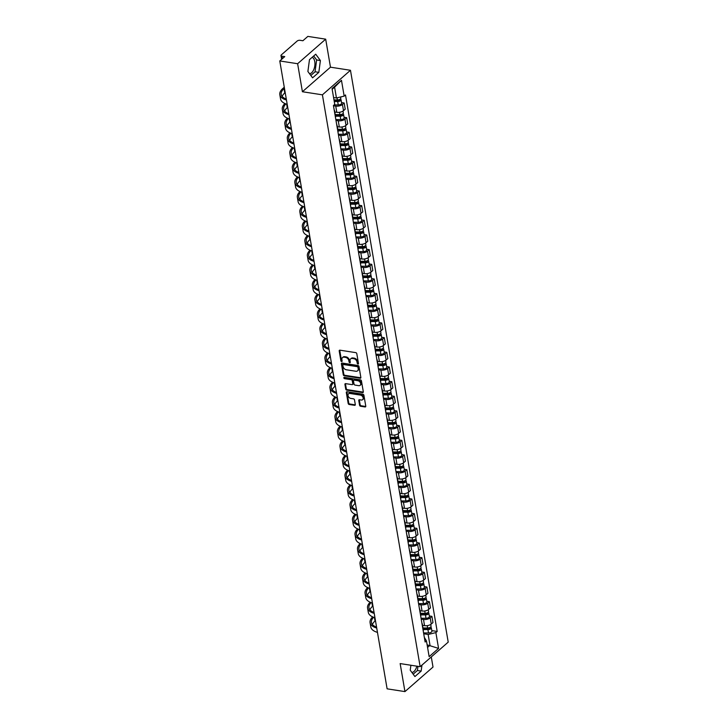 <?xml version="1.0" encoding="UTF-8"?>
<svg xmlns="http://www.w3.org/2000/svg" width="728" height="728" viewBox="0 0 728 728"><rect width="100%" height="100%" fill="white"/><g stroke="black" fill="none" stroke-linecap="round" stroke-linejoin="round"><path stroke-width="1.09" d="M357.976 364.055A0.737 0.528 -131.2 0 0 358.476 363.5L356.802 353.699A1.046 0.755 -131.2 0 0 355.764 352.634L339.93 350.177A1.046 0.755 -131.2 0 0 339.202 350.969L340.877 360.769A0.737 0.528 -131.2 0 0 342.115 360.961L341.896 359.696A3.358 2.412 -131.2 0 1 342.497 357.603A3.358 2.412 -131.2 0 1 344.208 357.175L345.527 357.384A3.358 2.412 -131.2 0 1 348.849 360.769L349.067 362.044A0.737 0.528 -131.2 0 0 350.295 362.235L350.077 360.961A3.358 2.412 -131.2 0 1 350.678 358.868A3.358 2.412 -131.2 0 1 352.388 358.449L353.708 358.649A3.358 2.412 -131.2 0 1 357.029 362.044L357.248 363.308A0.737 0.528 -131.2 0 0 357.976 364.055M312.166 57.321A8.345 4.423 -81.2 0 1 314.76 61.598A8.345 4.423 -81.2 0 1 309.527 73.701M359.568 405.196A1.046 0.755 -131.2 0 0 360.606 406.26L365.046 406.952A1.046 0.755 -131.2 0 0 365.774 406.16L363.909 395.268A1.046 0.755 -131.2 0 0 362.872 394.212L347.038 391.755A1.046 0.755 -131.2 0 0 346.31 392.547L348.175 403.43A1.046 0.755 -131.2 0 0 349.213 404.495L354.582 405.323A1.046 0.755 -131.2 0 0 355.3 404.541L354.5 399.881A1.046 0.755 -131.2 0 0 353.462 398.817L350.805 398.407A2.812 2.011 -131.2 0 1 348.321 396.451A2.812 2.011 -131.2 0 1 348.53 393.821A2.812 2.011 -131.2 0 1 349.959 393.466L360.387 395.086A2.812 2.011 -131.2 0 1 362.872 397.042A2.812 2.011 -131.2 0 1 362.653 399.663A2.812 2.011 -131.2 0 1 361.234 400.018L359.496 399.754A1.046 0.755 -131.2 0 0 358.767 400.536L359.568 405.196L360.132 404.704A1.046 0.755 -131.2 0 0 361.17 405.769L365.611 406.461A1.046 0.755 -131.2 0 0 365.774 406.47M302.411 91.737L330.476 67.185L325.689 39.166L297.625 63.718L302.411 91.737L322.404 94.831L420.147 666.684L400.154 663.581L404.95 691.6L387.114 688.834L279.779 60.952L284.748 56.611L281.973 56.174L282.4 58.668M297.625 63.718L279.779 60.952M360.142 378.241A1.046 0.755 -131.2 0 0 360.861 377.459L359.004 366.566A1.046 0.755 -131.2 0 0 357.967 365.511L342.124 363.054A1.046 0.755 -131.2 0 0 341.405 363.845L343.27 374.729A1.046 0.755 -131.2 0 0 344.308 375.794L360.142 378.241L360.706 377.759A1.046 0.755 -131.2 0 0 360.87 377.768M361.452 380.917L363.317 391.81A1.046 0.755 -131.2 0 1 362.599 392.601L346.756 390.144A1.046 0.755 -131.2 0 1 345.718 389.08L344.926 384.42A1.046 0.755 -131.2 0 1 345.645 383.638L352.07 384.63A1.046 0.755 -131.2 0 0 352.789 383.847L352.261 380.753A1.046 0.755 -131.2 0 0 351.224 379.697L344.535 378.66A0.737 0.528 -131.2 0 1 344.317 377.368L360.415 379.861A1.046 0.755 -131.2 0 1 361.452 380.917M416.835 666.165A8.345 4.423 -81.2 0 1 411.875 672.435M325.689 39.166L307.853 36.4L302.884 40.75L300.109 40.313A2.139 0.965 -9.7 0 0 297.188 41.023L281.299 54.919A2.139 0.965 -9.7 0 0 280.99 55.556A2.139 0.965 -9.7 0 0 281.973 56.174M330.476 67.185L350.468 70.279L448.221 642.123L420.147 666.684M404.95 691.6L433.014 667.048L431.285 656.938M334.179 109.946A4.923 2.23 170.3 0 1 334.525 110.583A4.923 2.23 170.3 0 1 334.407 111.293M334.771 111.994L336.8 112.312A4.923 2.23 -9.7 0 0 343.507 110.692L342.442 104.486A4.923 2.23 170.3 0 1 335.745 106.106L333.46 105.751M342.442 104.486L344.162 102.985L341.55 102.584M335.471 117.499A4.923 2.23 -9.7 0 0 335.59 116.78L334.525 110.583M343.507 110.692L345.218 109.191L344.162 102.985M336.691 124.615A4.923 2.23 170.3 0 1 337.037 125.243A4.923 2.23 170.3 0 1 336.918 125.962M344.053 117.254L346.664 117.654L344.954 119.155A4.923 2.23 170.3 0 1 338.247 120.775L335.972 120.42M337.974 132.168A4.923 2.23 -9.7 0 0 338.101 131.45L337.037 125.243M337.282 126.663L339.312 126.981A4.923 2.23 -9.7 0 0 346.018 125.362L347.729 123.86L346.664 117.654M339.193 139.276A4.923 2.23 170.3 0 1 339.539 139.912A4.923 2.23 170.3 0 1 339.421 140.631M346.564 131.914L349.176 132.323L347.465 133.825A4.923 2.23 170.3 0 1 340.759 135.435L338.474 135.089M340.486 146.838A4.923 2.23 -9.7 0 0 340.604 146.119L339.539 139.912M339.785 141.332L341.814 141.642A4.923 2.23 -9.7 0 0 348.521 140.022L350.232 138.529L349.176 132.323M341.705 153.945A4.923 2.23 170.3 0 1 342.051 154.582A4.923 2.23 170.3 0 1 341.933 155.301M349.067 146.583L351.679 146.992L349.968 148.485A4.923 2.23 170.3 0 1 343.261 150.105L340.986 149.759M342.988 161.498A4.923 2.23 -9.7 0 0 343.115 160.788L342.051 154.582M342.296 156.001L344.326 156.311A4.923 2.23 -9.7 0 0 351.033 154.691L352.743 153.198L351.679 146.992M344.208 168.614A4.923 2.23 170.3 0 1 344.553 169.251A4.923 2.23 170.3 0 1 344.435 169.961M351.579 161.252L354.19 161.662L352.479 163.154A4.923 2.23 170.3 0 1 345.773 164.774L343.489 164.419M345.5 176.167A4.923 2.23 -9.7 0 0 345.618 175.457L344.553 169.251M344.799 170.661L346.828 170.98A4.923 2.23 -9.7 0 0 353.535 169.36L355.246 167.859L354.19 161.662M346.719 183.283A4.923 2.23 170.3 0 1 347.065 183.92A4.923 2.23 170.3 0 1 346.947 184.63M354.081 175.921L356.693 176.322L354.982 177.823A4.923 2.23 170.3 0 1 348.275 179.443L346 179.088M348.002 190.836A4.923 2.23 -9.7 0 0 348.13 190.126L347.065 183.92M347.311 185.331L349.34 185.649A4.923 2.23 -9.7 0 0 356.047 184.029L357.757 182.528L356.693 176.322M349.222 197.952A4.923 2.23 170.3 0 1 349.577 198.58A4.923 2.23 170.3 0 1 349.449 199.299M356.593 190.59L359.204 190.991L357.494 192.492A4.923 2.23 170.3 0 1 350.787 194.112L348.503 193.757M350.514 205.505A4.923 2.23 -9.7 0 0 350.632 204.786L349.577 198.58M349.813 200L351.842 200.318A4.923 2.23 -9.7 0 0 358.549 198.698L360.26 197.197L359.204 190.991M351.733 212.622A4.923 2.23 170.3 0 1 352.079 213.249A4.923 2.23 170.3 0 1 351.961 213.968M359.095 205.251L361.707 205.66L359.996 207.162A4.923 2.23 170.3 0 1 353.289 208.781L351.014 208.426M353.016 220.174A4.923 2.23 -9.7 0 0 353.144 219.456L352.079 213.249M352.325 214.669L354.354 214.978A4.923 2.23 -9.7 0 0 361.061 213.359L362.772 211.866L361.707 205.66M354.236 227.282A4.923 2.23 170.3 0 1 354.591 227.919A4.923 2.23 170.3 0 1 354.463 228.638M361.607 219.92L364.218 220.329L362.508 221.822A4.923 2.23 170.3 0 1 355.801 223.441L353.517 223.096M355.528 234.835A4.923 2.23 -9.7 0 0 355.646 234.125L354.591 227.919M354.827 229.338L356.856 229.648A4.923 2.23 -9.7 0 0 363.563 228.028L365.274 226.535L364.218 220.329M356.747 241.951A4.923 2.23 170.3 0 1 357.093 242.588A4.923 2.23 170.3 0 1 356.975 243.298M364.109 234.589L366.721 234.998L365.01 236.491A4.923 2.23 170.3 0 1 358.303 238.111L356.028 237.756M358.039 249.504A4.923 2.23 -9.7 0 0 358.158 248.794L357.093 242.588M357.339 244.007L359.368 244.317A4.923 2.23 -9.7 0 0 366.075 242.697L367.786 241.205L366.721 234.998M359.25 256.62A4.923 2.23 170.3 0 1 359.605 257.257A4.923 2.23 170.3 0 1 359.477 257.967M366.621 249.258L369.233 249.659L367.522 251.16A4.923 2.23 170.3 0 1 360.815 252.78L358.531 252.425M360.542 264.173A4.923 2.23 -9.7 0 0 360.66 263.463L359.605 257.257M359.841 258.668L361.871 258.986A4.923 2.23 -9.7 0 0 368.577 257.366L370.288 255.865L369.233 249.659M361.761 271.289A4.923 2.23 170.3 0 1 362.107 271.926A4.923 2.23 170.3 0 1 361.989 272.636M369.123 263.927L371.735 264.328L370.024 265.829A4.923 2.23 170.3 0 1 363.317 267.449L361.043 267.094M363.054 278.842A4.923 2.23 -9.7 0 0 363.172 278.123L362.107 271.926M362.353 273.337L364.382 273.655A4.923 2.23 -9.7 0 0 371.089 272.035L372.8 270.534L371.735 264.328M364.264 285.958A4.923 2.23 170.3 0 1 364.619 286.586A4.923 2.23 170.3 0 1 364.491 287.305M371.635 278.596L374.247 278.997L372.536 280.498A4.923 2.23 170.3 0 1 365.829 282.118L363.545 281.763M365.556 293.511A4.923 2.23 -9.7 0 0 365.674 292.793L364.619 286.586M364.855 288.006L366.885 288.324A4.923 2.23 -9.7 0 0 373.591 286.705L375.302 285.203L374.247 278.997M366.776 300.619A4.923 2.23 170.3 0 1 367.121 301.256A4.923 2.23 170.3 0 1 367.003 301.974M374.137 293.257L376.749 293.666L375.038 295.159A4.923 2.23 170.3 0 1 368.332 296.778L366.057 296.433M368.068 308.181A4.923 2.23 -9.7 0 0 368.186 307.462L367.121 301.256M367.367 302.675L369.396 302.985A4.923 2.23 -9.7 0 0 376.103 301.365L377.814 299.872L376.749 293.666M369.278 315.288A4.923 2.23 170.3 0 1 369.633 315.925A4.923 2.23 170.3 0 1 369.515 316.635M376.649 307.926L379.261 308.335L377.55 309.828A4.923 2.23 170.3 0 1 370.843 311.447L368.559 311.093M370.57 322.841A4.923 2.23 -9.7 0 0 370.689 322.131L369.633 315.925M369.87 317.344L371.899 317.654A4.923 2.23 -9.7 0 0 378.606 316.034L380.316 314.541L379.261 308.335M371.79 329.957A4.923 2.23 170.3 0 1 372.135 330.594A4.923 2.23 170.3 0 1 372.017 331.304M379.151 322.595L381.763 322.995L380.052 324.497A4.923 2.23 170.3 0 1 373.346 326.117L371.071 325.762M373.082 337.51A4.923 2.23 -9.7 0 0 373.2 336.8L372.135 330.594M372.381 332.004L374.41 332.323A4.923 2.23 -9.7 0 0 381.117 330.703L382.828 329.202L381.763 322.995M374.292 344.626A4.923 2.23 170.3 0 1 374.647 345.263A4.923 2.23 170.3 0 1 374.529 345.973M381.663 337.264L384.275 337.665L382.564 339.166A4.923 2.23 170.3 0 1 375.857 340.786L373.573 340.431M375.584 352.179A4.923 2.23 -9.7 0 0 375.703 351.46L374.647 345.263M374.884 346.674L376.913 346.992A4.923 2.23 -9.7 0 0 383.62 345.372L385.33 343.871L384.275 337.665M376.804 359.295A4.923 2.23 170.3 0 1 377.149 359.923A4.923 2.23 170.3 0 1 377.031 360.642M384.166 351.933L386.777 352.334L385.067 353.835A4.923 2.23 170.3 0 1 378.36 355.455L376.085 355.1M378.096 366.848A4.923 2.23 -9.7 0 0 378.214 366.129L377.149 359.923M377.395 361.343L379.425 361.661A4.923 2.23 -9.7 0 0 386.131 360.041L387.842 358.54L386.777 352.334M379.306 373.955A4.923 2.23 170.3 0 1 379.661 374.592A4.923 2.23 170.3 0 1 379.543 375.311M386.677 366.594L389.289 367.003L387.578 368.505A4.923 2.23 170.3 0 1 380.871 370.124L378.587 369.769M380.598 381.518A4.923 2.23 -9.7 0 0 380.717 380.799L379.661 374.592M379.898 376.012L381.927 376.321A4.923 2.23 -9.7 0 0 388.634 374.702L390.344 373.209L389.289 367.003M381.818 388.625A4.923 2.23 170.3 0 1 382.164 389.262A4.923 2.23 170.3 0 1 382.045 389.981M389.18 381.263L391.791 381.672L390.081 383.165A4.923 2.23 170.3 0 1 383.374 384.784L381.099 384.439M383.11 396.178A4.923 2.23 -9.7 0 0 383.228 395.468L382.164 389.262M382.409 390.681L384.439 390.991A4.923 2.23 -9.7 0 0 391.145 389.371L392.856 387.878L391.791 381.672M384.32 403.294A4.923 2.23 170.3 0 1 384.675 403.931A4.923 2.23 170.3 0 1 384.557 404.641M391.691 395.932L394.303 396.341L392.592 397.834A4.923 2.23 170.3 0 1 385.886 399.454L383.601 399.099M385.613 410.847A4.923 2.23 -9.7 0 0 385.731 410.137L384.675 403.931M384.912 405.341L386.941 405.66A4.923 2.23 -9.7 0 0 393.648 404.04L395.359 402.539L394.303 396.341M386.832 417.963A4.923 2.23 170.3 0 1 387.178 418.6A4.923 2.23 170.3 0 1 387.059 419.31M394.194 410.601L396.806 411.002L395.095 412.503A4.923 2.23 170.3 0 1 388.388 414.123L386.113 413.768M388.124 425.516A4.923 2.23 -9.7 0 0 388.242 424.806L387.178 418.6M387.423 420.011L389.453 420.329A4.923 2.23 -9.7 0 0 396.159 418.709L397.87 417.208L396.806 411.002M389.334 432.632A4.923 2.23 170.3 0 1 389.689 433.26A4.923 2.23 170.3 0 1 389.571 433.979M396.705 425.27L399.317 425.671L397.606 427.172A4.923 2.23 170.3 0 1 390.9 428.792L388.625 428.437M390.627 440.185A4.923 2.23 -9.7 0 0 390.745 439.466L389.689 433.26M389.926 434.68L391.955 434.998A4.923 2.23 -9.7 0 0 398.662 433.378L400.373 431.877L399.317 425.671M391.846 447.301A4.923 2.23 170.3 0 1 392.192 447.929A4.923 2.23 170.3 0 1 392.074 448.648M399.208 439.94L401.82 440.34L400.109 441.841A4.923 2.23 170.3 0 1 393.402 443.461L391.127 443.106M393.138 454.854A4.923 2.23 -9.7 0 0 393.257 454.136L392.192 447.929M392.438 449.349L394.467 449.658A4.923 2.23 -9.7 0 0 401.174 448.048L402.884 446.546L401.82 440.34M394.349 461.962A4.923 2.23 170.3 0 1 394.703 462.599A4.923 2.23 170.3 0 1 394.585 463.317M401.719 454.6L404.331 455.009L402.62 456.502A4.923 2.23 170.3 0 1 395.914 458.121L393.639 457.776M395.641 469.524A4.923 2.23 -9.7 0 0 395.759 468.805L394.703 462.599M394.94 464.018L396.969 464.328A4.923 2.23 -9.7 0 0 403.676 462.708L405.387 461.215L404.331 455.009M396.86 476.631A4.923 2.23 170.3 0 1 397.206 477.268A4.923 2.23 170.3 0 1 397.088 477.978M404.222 469.269L406.834 469.678L405.123 471.171A4.923 2.23 170.3 0 1 398.416 472.79L396.141 472.436M398.152 484.184A4.923 2.23 -9.7 0 0 398.271 483.474L397.206 477.268M397.452 478.687L399.481 478.997A4.923 2.23 -9.7 0 0 406.188 477.377L407.898 475.885L406.834 469.678M399.363 491.3A4.923 2.23 170.3 0 1 399.718 491.937A4.923 2.23 170.3 0 1 399.599 492.647M406.734 483.938L409.345 484.338L407.635 485.84A4.923 2.23 170.3 0 1 400.928 487.46L398.653 487.105M400.655 498.853A4.923 2.23 -9.7 0 0 400.773 498.143L399.718 491.937M399.954 493.347L401.983 493.666A4.923 2.23 -9.7 0 0 408.69 492.046L410.41 490.545L409.345 484.338M401.874 505.969A4.923 2.23 170.3 0 1 402.22 506.606A4.923 2.23 170.3 0 1 402.102 507.316M409.236 498.607L411.848 499.008L410.137 500.509A4.923 2.23 170.3 0 1 403.43 502.129L401.155 501.774M403.166 513.522A4.923 2.23 -9.7 0 0 403.285 512.803L402.22 506.606M402.466 508.017L404.495 508.335A4.923 2.23 -9.7 0 0 411.202 506.715L412.913 505.214L411.848 499.008M404.377 520.638A4.923 2.23 170.3 0 1 404.732 521.266A4.923 2.23 170.3 0 1 404.613 521.985M411.748 513.276L414.359 513.677L412.649 515.178A4.923 2.23 170.3 0 1 405.942 516.798L403.667 516.443M405.669 528.191A4.923 2.23 -9.7 0 0 405.787 527.472L404.732 521.266M404.968 522.686L407.007 523.004A4.923 2.23 -9.7 0 0 413.704 521.385L415.424 519.883L414.359 513.677M406.888 535.298A4.923 2.23 170.3 0 1 407.234 535.935A4.923 2.23 170.3 0 1 407.116 536.654M414.259 527.937L416.862 528.346L415.151 529.838A4.923 2.23 170.3 0 1 408.444 531.458L406.169 531.112M408.181 542.861A4.923 2.23 -9.7 0 0 408.299 542.142L407.234 535.935M407.48 537.355L409.509 537.664A4.923 2.23 -9.7 0 0 416.216 536.045L417.927 534.552L416.862 528.346M409.391 549.968A4.923 2.23 170.3 0 1 409.746 550.605A4.923 2.23 170.3 0 1 409.627 551.314M416.762 542.606L419.374 543.015L417.663 544.508A4.923 2.23 170.3 0 1 410.956 546.127L408.681 545.773M410.683 557.521A4.923 2.23 -9.7 0 0 410.801 556.811L409.746 550.605M409.982 552.024L412.021 552.334A4.923 2.23 -9.7 0 0 418.718 550.714L420.438 549.221L419.374 543.015M411.902 564.637A4.923 2.23 170.3 0 1 412.248 565.274A4.923 2.23 170.3 0 1 412.13 565.984M419.273 557.275L421.885 557.675L420.165 559.177A4.923 2.23 170.3 0 1 413.459 560.797L411.184 560.442M413.195 572.19A4.923 2.23 -9.7 0 0 413.313 571.48L412.248 565.274M412.494 566.684L414.523 567.003A4.923 2.23 -9.7 0 0 421.23 565.383L422.941 563.881L421.885 557.675M414.405 579.306A4.923 2.23 170.3 0 1 414.76 579.943A4.923 2.23 170.3 0 1 414.642 580.653M421.776 571.944L424.388 572.345L422.677 573.846A4.923 2.23 170.3 0 1 415.97 575.466L413.695 575.111M415.697 586.859A4.923 2.23 -9.7 0 0 415.815 586.14L414.76 579.943M414.996 581.354L417.035 581.672A4.923 2.23 -9.7 0 0 423.732 580.052L425.452 578.551L424.388 572.345M416.916 593.975A4.923 2.23 170.3 0 1 417.262 594.603A4.923 2.23 170.3 0 1 417.144 595.322M424.288 586.613L426.899 587.014L425.179 588.515A4.923 2.23 170.3 0 1 418.482 590.135L416.198 589.78M418.209 601.528A4.923 2.23 -9.7 0 0 418.327 600.809L417.262 594.603M417.508 596.023L419.537 596.341A4.923 2.23 -9.7 0 0 426.244 594.721L427.955 593.22L426.899 587.014M419.419 608.635A4.923 2.23 170.3 0 1 419.774 609.272A4.923 2.23 170.3 0 1 419.656 609.991M426.79 601.273L429.402 601.683L427.691 603.184A4.923 2.23 170.3 0 1 420.984 604.804L418.709 604.449M420.711 616.197A4.923 2.23 -9.7 0 0 420.829 615.479L419.774 609.272M420.011 610.692L422.049 611.001A4.923 2.23 -9.7 0 0 428.746 609.381L430.466 607.889L429.402 601.683M421.931 623.305A4.923 2.23 170.3 0 1 422.276 623.942A4.923 2.23 170.3 0 1 422.158 624.66M429.302 615.943L431.913 616.352L430.193 617.845A4.923 2.23 170.3 0 1 423.496 619.464L421.212 619.119M423.223 630.858A4.923 2.23 -9.7 0 0 423.341 630.148L422.276 623.942M422.522 625.361L424.551 625.67A4.923 2.23 -9.7 0 0 431.258 624.051L432.969 622.558L431.913 616.352M333.57 97.534L336.445 97.98L334.598 87.16L332.168 89.289M427.564 647.41L430.002 645.281L428.146 634.47L435.872 632.605L438.575 648.402L429.147 656.647L426.444 640.849L425.125 642.005L333.424 105.515L334.744 104.359L332.041 88.561L341.468 80.317L344.171 96.114L336.445 97.98M435.872 632.605L437.191 631.449L345.491 94.959L344.171 96.114M322.404 94.831L350.468 70.279M318.828 72.354L320.402 60.542L315.724 54.209L309.473 59.678L307.889 71.49L312.567 77.823L318.828 72.354L315.06 71.772L316.635 59.96L313.695 55.974M410.901 665.246L410.237 670.224L414.914 676.558L421.166 671.089L421.967 665.083M427.127 644.835L438.575 648.402M424.351 637.464L426.444 640.849M428.146 634.47L423.723 633.779M431.804 630.612L437.191 631.449M341.468 80.317L334.598 87.16M310.829 75.466L315.06 71.772M316.635 59.96L320.402 60.542M413.176 674.201L417.408 670.506L417.963 666.338M417.408 670.506L421.166 671.089M358.485 363.554A0.737 0.528 -131.2 0 1 357.803 362.817L357.594 361.552A3.358 2.412 -131.2 0 0 354.272 358.158L353.708 358.649M350.678 358.868L351.242 358.376A3.358 2.412 -131.2 0 1 352.953 357.958L354.272 358.158M342.497 357.603L343.061 357.111A3.358 2.412 -131.2 0 1 344.772 356.684L346.091 356.893A3.358 2.412 -131.2 0 1 349.404 360.278L349.622 361.552A0.737 0.528 -131.2 0 0 350.305 362.28M339.767 350.168A1.046 0.755 -131.2 0 0 339.767 350.477L341.441 360.278A0.737 0.528 -131.2 0 0 342.115 361.015M341.969 363.045A1.046 0.755 -131.2 0 0 341.969 363.354L343.825 374.238A1.046 0.755 -131.2 0 0 344.863 375.302L360.706 377.759M357.949 367.394A0.737 0.528 -131.2 0 0 357.221 366.648L343.316 364.501A0.737 0.528 -131.2 0 0 342.806 365.046L343.043 366.384A3.358 2.412 -131.2 0 0 346.355 369.779L355.865 371.253A3.358 2.412 -131.2 0 0 357.566 370.825A3.358 2.412 -131.2 0 0 358.176 368.732L357.949 367.394L358.504 366.903A0.737 0.528 -131.2 0 0 357.776 366.157L357.221 366.648M342.943 364.591L343.507 364.1A0.737 0.528 -131.2 0 1 343.88 364.009L357.776 366.157M357.566 370.825L358.131 370.334A3.358 2.412 -131.2 0 0 358.731 368.241L358.176 368.732M358.504 366.903L358.731 368.241M345.481 383.629A1.046 0.755 -131.2 0 0 345.481 383.929L346.282 388.588A1.046 0.755 -131.2 0 0 347.32 389.653L363.154 392.11A1.046 0.755 -131.2 0 0 363.317 392.119M352.598 384.502L353.162 384.011A1.046 0.755 -131.2 0 0 353.353 383.356L352.825 380.262A1.046 0.755 -131.2 0 0 351.788 379.206L345.099 378.169L344.535 378.66M344.362 377.377A0.737 0.528 -131.2 0 0 345.099 378.169M358.731 385.667A2.812 2.011 -131.2 0 0 360.16 385.312A2.812 2.011 -131.2 0 0 360.369 382.682A2.812 2.011 -131.2 0 0 357.885 380.726L354.218 380.162A1.046 0.755 -131.2 0 0 353.49 380.944L354.026 384.038A1.046 0.755 -131.2 0 0 355.064 385.094L358.731 385.667M360.16 385.312L360.724 384.821A2.812 2.011 -131.2 0 0 360.933 382.191A2.812 2.011 -131.2 0 0 358.449 380.234L357.885 380.726M353.681 380.289L354.245 379.798A1.046 0.755 -131.2 0 1 354.773 379.67L358.449 380.234M359.332 399.745A1.046 0.755 -131.2 0 0 359.332 400.045L360.132 404.704M362.653 399.663L363.217 399.181A2.812 2.011 -131.2 0 0 363.436 396.551A2.812 2.011 -131.2 0 0 360.952 394.594L360.387 395.086M348.53 393.821L349.094 393.329A2.812 2.011 -131.2 0 1 350.523 392.974L360.952 394.594M346.874 391.746A1.046 0.755 -131.2 0 0 346.874 392.055L348.73 402.939A1.046 0.755 -131.2 0 0 349.768 404.004L355.137 404.832A1.046 0.755 -131.2 0 0 355.3 404.841M334.143 100.855L338.074 100.873A1.283 0.582 -9.7 0 0 339.703 100.045A1.283 0.582 -9.7 0 0 339.121 99.672L339.266 100.591M334.252 101.52L337.674 101.538A2.675 1.21 -9.7 0 0 341.077 99.809A2.675 1.21 -9.7 0 0 340.258 99.126M334.116 104.905L338.256 104.923A2.675 1.21 -9.7 0 0 341.65 103.194L341.077 99.809M333.979 99.927L337.401 99.936A2.675 1.21 -9.7 0 0 340.804 98.216L340.586 96.979M286.459 100.018A20.648 9.346 170.3 0 1 279.807 94.64A20.648 9.346 170.3 0 1 282.855 88.479L284.275 87.233M287.205 104.341A20.648 9.346 170.3 0 1 280.544 98.963L279.807 94.64M285.194 92.602L284.766 92.984A19.256 8.718 -9.7 0 0 282.155 96.46M284.457 88.279L284.02 88.652A19.256 8.718 -9.7 0 0 281.181 94.403A19.256 8.718 -9.7 0 0 286.304 99.072M335.371 115.515L340.577 115.543A1.283 0.582 -9.7 0 0 342.206 114.715A1.283 0.582 -9.7 0 0 341.632 114.342L341.778 115.261M335.49 116.18L340.176 116.207A2.675 1.21 -9.7 0 0 343.58 114.478A2.675 1.21 -9.7 0 0 342.77 113.796M335.826 119.565L340.759 119.592A2.675 1.21 -9.7 0 0 344.162 117.863L343.58 114.478M335.217 114.587L339.903 114.605A2.675 1.21 -9.7 0 0 343.307 112.886L342.997 111.075M337.883 130.185L343.088 130.212A1.283 0.582 -9.7 0 0 344.717 129.384A1.283 0.582 -9.7 0 0 344.135 129.011L344.28 129.93M337.992 130.849L342.688 130.876A2.675 1.21 -9.7 0 0 346.091 129.147A2.675 1.21 -9.7 0 0 345.272 128.465M338.329 134.234L343.27 134.261A2.675 1.21 -9.7 0 0 346.664 132.532L346.091 129.147M337.719 129.256L342.415 129.275A2.675 1.21 -9.7 0 0 345.818 127.546L345.509 125.744M288.971 114.687A20.648 9.346 170.3 0 1 282.318 109.3A20.648 9.346 170.3 0 1 284.939 103.531M289.708 119.01A20.648 9.346 170.3 0 1 283.055 113.632L282.318 109.3M287.706 107.271L287.269 107.653A19.256 8.718 -9.7 0 0 284.666 111.129M285.895 103.922A19.256 8.718 -9.7 0 0 283.683 109.073A19.256 8.718 -9.7 0 0 288.807 113.741M291.473 129.357A20.648 9.346 170.3 0 1 284.821 123.969A20.648 9.346 170.3 0 1 287.442 118.2M292.219 133.679A20.648 9.346 170.3 0 1 285.558 128.292L284.821 123.969M290.208 121.94L289.78 122.313A19.256 8.718 -9.7 0 0 287.178 125.798M288.397 118.591A19.256 8.718 -9.7 0 0 286.195 123.733A19.256 8.718 -9.7 0 0 291.318 128.41M340.386 144.854L345.591 144.881A1.283 0.582 -9.7 0 0 347.229 144.053A1.283 0.582 -9.7 0 0 346.646 143.68M340.504 145.518L345.19 145.545A2.675 1.21 -9.7 0 0 348.594 143.816A2.675 1.21 -9.7 0 0 347.784 143.134M340.841 148.903L345.773 148.922A2.675 1.21 -9.7 0 0 349.176 147.202L348.594 143.816M340.231 143.917L344.917 143.944A2.675 1.21 -9.7 0 0 348.321 142.215L348.011 140.404M342.897 159.523L348.102 159.541A1.283 0.582 -9.7 0 0 349.731 158.713A1.283 0.582 -9.7 0 0 349.158 158.349M343.006 160.187L347.702 160.206A2.675 1.21 -9.7 0 0 351.105 158.486A2.675 1.21 -9.7 0 0 350.286 157.803M343.343 163.573L348.284 163.591A2.675 1.21 -9.7 0 0 351.679 161.871L351.105 158.486M342.733 158.586L347.429 158.613A2.675 1.21 -9.7 0 0 350.832 156.884L350.523 155.073M345.4 174.192L350.605 174.21A1.283 0.582 -9.7 0 0 352.243 173.382A1.283 0.582 -9.7 0 0 351.66 173.009M345.518 174.857L350.204 174.875A2.675 1.21 -9.7 0 0 353.608 173.146A2.675 1.21 -9.7 0 0 352.798 172.463M345.855 178.242L350.787 178.26A2.675 1.21 -9.7 0 0 354.19 176.531L353.608 173.146M345.245 173.255L349.931 173.273A2.675 1.21 -9.7 0 0 353.335 171.553L353.025 169.742M293.985 144.017A20.648 9.346 170.3 0 1 287.332 138.638A20.648 9.346 170.3 0 1 289.953 132.869M294.722 148.348A20.648 9.346 170.3 0 1 288.07 142.961L287.332 138.638M292.72 136.609L292.283 136.982A19.256 8.718 -9.7 0 0 289.68 140.458M290.909 133.251A19.256 8.718 -9.7 0 0 288.697 138.402A19.256 8.718 -9.7 0 0 293.821 143.079M296.487 158.686A20.648 9.346 170.3 0 1 289.835 153.308A20.648 9.346 170.3 0 1 292.456 147.538M297.233 163.017A20.648 9.346 170.3 0 1 290.572 157.63L289.835 153.308M295.222 151.278L294.795 151.651A19.256 8.718 -9.7 0 0 292.192 155.128M293.411 147.921A19.256 8.718 -9.7 0 0 291.209 153.071A19.256 8.718 -9.7 0 0 296.332 157.749M298.999 173.355A20.648 9.346 170.3 0 1 292.347 167.977A20.648 9.346 170.3 0 1 294.967 162.198M299.736 177.678A20.648 9.346 170.3 0 1 293.084 172.299L292.347 167.977M297.734 165.939L297.297 166.321A19.256 8.718 -9.7 0 0 294.694 169.797M295.923 162.59A19.256 8.718 -9.7 0 0 293.712 167.74A19.256 8.718 -9.7 0 0 298.835 172.409M347.911 188.852L353.116 188.88A1.283 0.582 -9.7 0 0 354.745 188.052A1.283 0.582 -9.7 0 0 354.172 187.678L354.309 188.597M348.02 189.517L352.716 189.544A2.675 1.21 -9.7 0 0 356.119 187.815A2.675 1.21 -9.7 0 0 355.3 187.132M348.357 192.902L353.298 192.929A2.675 1.21 -9.7 0 0 356.693 191.2L356.119 187.815M347.747 187.924L352.443 187.942A2.675 1.21 -9.7 0 0 355.846 186.222L355.537 184.412M301.501 188.024A20.648 9.346 170.3 0 1 294.849 182.637A20.648 9.346 170.3 0 1 297.47 176.868M302.247 192.347A20.648 9.346 170.3 0 1 295.586 186.969L294.849 182.637M300.236 180.608L299.809 180.99A19.256 8.718 -9.7 0 0 297.206 184.466M298.425 177.259A19.256 8.718 -9.7 0 0 296.223 182.41A19.256 8.718 -9.7 0 0 301.346 187.078M350.414 203.522L355.619 203.549A1.283 0.582 -9.7 0 0 357.257 202.721A1.283 0.582 -9.7 0 0 356.675 202.348L356.82 203.267M350.532 204.186L355.228 204.213A2.675 1.21 -9.7 0 0 358.622 202.484A2.675 1.21 -9.7 0 0 357.812 201.802M350.869 207.571L355.801 207.598A2.675 1.21 -9.7 0 0 359.204 205.869L358.622 202.484M350.259 202.593L354.946 202.612A2.675 1.21 -9.7 0 0 358.349 200.882L358.039 199.081M304.013 202.693A20.648 9.346 170.3 0 1 297.361 197.306A20.648 9.346 170.3 0 1 299.981 191.537M304.75 207.016A20.648 9.346 170.3 0 1 298.098 201.638L297.361 197.306M302.748 195.277L302.311 195.65A19.256 8.718 -9.7 0 0 299.709 199.135M300.937 191.928A19.256 8.718 -9.7 0 0 298.726 197.07A19.256 8.718 -9.7 0 0 303.849 201.747M352.925 218.191L358.131 218.218A1.283 0.582 -9.7 0 0 359.759 217.39A1.283 0.582 -9.7 0 0 359.186 217.017L359.323 217.936M353.034 218.855L357.73 218.882A2.675 1.21 -9.7 0 0 361.134 217.153A2.675 1.21 -9.7 0 0 360.315 216.471M353.371 222.24L358.312 222.268A2.675 1.21 -9.7 0 0 361.707 220.538L361.134 217.153M352.762 217.253L357.457 217.281A2.675 1.21 -9.7 0 0 360.861 215.552L360.551 213.741M306.515 217.363A20.648 9.346 170.3 0 1 299.863 211.975A20.648 9.346 170.3 0 1 302.484 206.206M307.262 221.685A20.648 9.346 170.3 0 1 300.6 216.298L299.863 211.975M305.25 209.946L304.823 210.319A19.256 8.718 -9.7 0 0 302.22 213.795M303.44 206.588A19.256 8.718 -9.7 0 0 301.237 211.739A19.256 8.718 -9.7 0 0 306.361 216.416M355.428 232.86L360.633 232.878A1.283 0.582 -9.7 0 0 362.271 232.05A1.283 0.582 -9.7 0 0 361.689 231.686L361.834 232.605M355.546 233.524L360.242 233.542A2.675 1.21 -9.7 0 0 363.636 231.823A2.675 1.21 -9.7 0 0 362.826 231.14M355.883 236.909L360.815 236.928A2.675 1.21 -9.7 0 0 364.218 235.208L363.636 231.823M355.273 231.923L359.969 231.95A2.675 1.21 -9.7 0 0 363.363 230.221L363.054 228.41M309.027 232.023A20.648 9.346 170.3 0 1 302.375 226.645A20.648 9.346 170.3 0 1 304.996 220.875M309.764 236.354A20.648 9.346 170.3 0 1 303.112 230.967L302.375 226.645M307.762 224.615L307.325 224.988A19.256 8.718 -9.7 0 0 304.723 228.465M305.951 221.257A19.256 8.718 -9.7 0 0 303.74 226.408A19.256 8.718 -9.7 0 0 308.863 231.085M357.939 247.529L363.145 247.547A1.283 0.582 -9.7 0 0 364.774 246.719A1.283 0.582 -9.7 0 0 364.2 246.346L364.337 247.265M358.049 248.193L362.744 248.212A2.675 1.21 -9.7 0 0 366.148 246.483A2.675 1.21 -9.7 0 0 365.329 245.8M358.385 251.579L363.327 251.597A2.675 1.21 -9.7 0 0 366.721 249.868L366.148 246.483M357.776 246.592L362.471 246.619A2.675 1.21 -9.7 0 0 365.875 244.89L365.565 243.079M311.529 246.692A20.648 9.346 170.3 0 1 304.877 241.314A20.648 9.346 170.3 0 1 307.498 235.544M312.276 251.014A20.648 9.346 170.3 0 1 305.614 245.636L304.877 241.314M310.264 239.275L309.837 239.658A19.256 8.718 -9.7 0 0 307.234 243.134M308.454 235.927A19.256 8.718 -9.7 0 0 306.251 241.077A19.256 8.718 -9.7 0 0 311.375 245.755M360.442 262.189L365.647 262.216A1.283 0.582 -9.7 0 0 367.285 261.388A1.283 0.582 -9.7 0 0 366.703 261.015L366.848 261.934M360.56 262.863L365.256 262.881A2.675 1.21 -9.7 0 0 368.65 261.152A2.675 1.21 -9.7 0 0 367.84 260.469M360.897 266.239L365.829 266.266A2.675 1.21 -9.7 0 0 369.233 264.537L368.65 261.152M360.287 261.261L364.983 261.279A2.675 1.21 -9.7 0 0 368.377 259.559L368.068 257.748M314.041 261.361A20.648 9.346 170.3 0 1 307.389 255.983A20.648 9.346 170.3 0 1 310.01 250.204M314.778 265.684A20.648 9.346 170.3 0 1 308.126 260.305L307.389 255.983M312.776 253.945L312.339 254.327A19.256 8.718 -9.7 0 0 309.737 257.803M310.965 250.596A19.256 8.718 -9.7 0 0 308.754 255.746A19.256 8.718 -9.7 0 0 313.877 260.415M362.954 276.858L368.159 276.886A1.283 0.582 -9.7 0 0 369.788 276.058A1.283 0.582 -9.7 0 0 369.214 275.685M363.063 277.523L367.758 277.55A2.675 1.21 -9.7 0 0 371.162 275.821A2.675 1.21 -9.7 0 0 370.343 275.139M363.399 280.908L368.341 280.935A2.675 1.21 -9.7 0 0 371.735 279.206L371.162 275.821M362.79 275.93L367.485 275.948A2.675 1.21 -9.7 0 0 370.889 274.219L370.579 272.418M316.544 276.03A20.648 9.346 170.3 0 1 309.891 270.643A20.648 9.346 170.3 0 1 312.512 264.874M317.29 280.353A20.648 9.346 170.3 0 1 310.629 274.975L309.891 270.643M315.279 268.614L314.851 268.987A19.256 8.718 -9.7 0 0 312.248 272.472M313.468 265.265A19.256 8.718 -9.7 0 0 311.266 270.416A19.256 8.718 -9.7 0 0 316.389 275.084M365.456 291.528L370.661 291.555A1.283 0.582 -9.7 0 0 372.299 290.727A1.283 0.582 -9.7 0 0 371.717 290.354M365.574 292.192L370.27 292.219A2.675 1.21 -9.7 0 0 373.664 290.49A2.675 1.21 -9.7 0 0 372.854 289.808M365.911 295.577L370.843 295.604A2.675 1.21 -9.7 0 0 374.247 293.875L373.664 290.49M365.301 290.599L369.997 290.618A2.675 1.21 -9.7 0 0 373.391 288.889L373.082 287.078M319.055 290.7A20.648 9.346 170.3 0 1 312.403 285.312A20.648 9.346 170.3 0 1 315.024 279.543M319.792 295.022A20.648 9.346 170.3 0 1 313.14 289.635L312.403 285.312M317.79 283.283L317.353 283.656A19.256 8.718 -9.7 0 0 314.751 287.141M315.979 279.925A19.256 8.718 -9.7 0 0 313.768 285.076A19.256 8.718 -9.7 0 0 318.891 289.753M367.968 306.197L373.173 306.224A1.283 0.582 -9.7 0 0 374.802 305.387A1.283 0.582 -9.7 0 0 374.228 305.023M368.077 306.861L372.772 306.879A2.675 1.21 -9.7 0 0 376.176 305.159A2.675 1.21 -9.7 0 0 375.357 304.477M368.414 310.246L373.355 310.264A2.675 1.21 -9.7 0 0 376.749 308.545L376.176 305.159M367.804 305.26L372.499 305.287A2.675 1.21 -9.7 0 0 375.903 303.558L375.593 301.747M321.558 305.36A20.648 9.346 170.3 0 1 314.906 299.981A20.648 9.346 170.3 0 1 317.535 294.212M322.304 309.691A20.648 9.346 170.3 0 1 315.652 304.304L314.906 299.981M320.293 297.952L319.865 298.325A19.256 8.718 -9.7 0 0 317.262 301.801M318.482 294.594A19.256 8.718 -9.7 0 0 316.28 299.745A19.256 8.718 -9.7 0 0 321.403 304.422M370.47 320.866L375.675 320.884A1.283 0.582 -9.7 0 0 377.313 320.056A1.283 0.582 -9.7 0 0 376.731 319.692L376.876 320.611M370.588 321.53L375.284 321.549A2.675 1.21 -9.7 0 0 378.678 319.829A2.675 1.21 -9.7 0 0 377.868 319.137M370.925 324.916L375.857 324.934A2.675 1.21 -9.7 0 0 379.261 323.214L378.678 319.829M370.315 319.929L375.011 319.956A2.675 1.21 -9.7 0 0 378.405 318.227L378.096 316.416M324.069 320.029A20.648 9.346 170.3 0 1 317.417 314.651A20.648 9.346 170.3 0 1 320.038 308.881M324.806 324.351A20.648 9.346 170.3 0 1 318.154 318.973L317.417 314.651M322.804 312.621L322.368 312.995A19.256 8.718 -9.7 0 0 319.765 316.471M320.993 309.264A19.256 8.718 -9.7 0 0 318.782 314.414A19.256 8.718 -9.7 0 0 323.905 319.091M372.982 335.526L378.187 335.553A1.283 0.582 -9.7 0 0 379.816 334.725A1.283 0.582 -9.7 0 0 379.243 334.352M373.091 336.2L377.786 336.218A2.675 1.21 -9.7 0 0 381.19 334.489A2.675 1.21 -9.7 0 0 380.371 333.806M373.428 339.576L378.369 339.603A2.675 1.21 -9.7 0 0 381.763 337.874L381.19 334.489M372.818 334.598L377.514 334.616A2.675 1.21 -9.7 0 0 380.917 332.896L380.608 331.085M326.572 334.698A20.648 9.346 170.3 0 1 319.92 329.32A20.648 9.346 170.3 0 1 322.55 323.541M327.318 339.021A20.648 9.346 170.3 0 1 320.666 333.642L319.92 329.32M325.307 327.281L324.879 327.664A19.256 8.718 -9.7 0 0 322.276 331.14M323.496 323.933A19.256 8.718 -9.7 0 0 321.294 329.083A19.256 8.718 -9.7 0 0 326.417 333.752M375.484 350.195L380.689 350.223A1.283 0.582 -9.7 0 0 382.327 349.394A1.283 0.582 -9.7 0 0 381.745 349.021L381.891 349.941M375.603 350.86L380.298 350.887A2.675 1.21 -9.7 0 0 383.692 349.158A2.675 1.21 -9.7 0 0 382.882 348.475M375.939 354.245L380.871 354.272A2.675 1.21 -9.7 0 0 384.275 352.543L383.692 349.158M375.329 349.267L380.025 349.285A2.675 1.21 -9.7 0 0 383.419 347.565L383.11 345.755M329.083 349.367A20.648 9.346 170.3 0 1 322.431 343.98A20.648 9.346 170.3 0 1 325.052 338.211M329.82 353.69A20.648 9.346 170.3 0 1 323.168 348.312L322.431 343.98M327.818 341.951L327.382 342.333A19.256 8.718 -9.7 0 0 324.779 345.809M326.007 338.602A19.256 8.718 -9.7 0 0 323.796 343.752A19.256 8.718 -9.7 0 0 328.92 348.421M377.996 364.865L383.201 364.892A1.283 0.582 -9.7 0 0 384.83 364.064A1.283 0.582 -9.7 0 0 384.257 363.691L384.393 364.61M378.105 365.529L382.801 365.556A2.675 1.21 -9.7 0 0 386.204 363.827A2.675 1.21 -9.7 0 0 385.385 363.145M378.442 368.914L383.383 368.941A2.675 1.21 -9.7 0 0 386.777 367.212L386.204 363.827M377.832 363.936L382.528 363.954A2.675 1.21 -9.7 0 0 385.931 362.226L385.622 360.424M331.595 364.036A20.648 9.346 170.3 0 1 324.934 358.649A20.648 9.346 170.3 0 1 327.564 352.88M332.332 368.359A20.648 9.346 170.3 0 1 325.68 362.972L324.934 358.649M330.321 356.62L329.893 356.993A19.256 8.718 -9.7 0 0 327.291 360.478M328.519 353.271A19.256 8.718 -9.7 0 0 326.308 358.413A19.256 8.718 -9.7 0 0 331.431 363.09M380.498 379.534L385.704 379.561A1.283 0.582 -9.7 0 0 387.341 378.733A1.283 0.582 -9.7 0 0 386.759 378.36L386.905 379.279M380.617 380.198L385.312 380.225A2.675 1.21 -9.7 0 0 388.707 378.496A2.675 1.21 -9.7 0 0 387.897 377.814M380.953 383.583L385.886 383.601A2.675 1.21 -9.7 0 0 389.289 381.882L388.707 378.496M380.344 378.596L385.039 378.624A2.675 1.21 -9.7 0 0 388.434 376.895L388.124 375.084M334.097 378.697A20.648 9.346 170.3 0 1 327.445 373.318A20.648 9.346 170.3 0 1 330.066 367.549M334.834 383.028A20.648 9.346 170.3 0 1 328.182 377.641L327.445 373.318M332.833 371.289L332.396 371.662A19.256 8.718 -9.7 0 0 329.793 375.138M331.022 367.931A19.256 8.718 -9.7 0 0 328.81 373.082A19.256 8.718 -9.7 0 0 333.934 377.759M383.01 394.203L388.215 394.221A1.283 0.582 -9.7 0 0 389.844 393.393A1.283 0.582 -9.7 0 0 389.271 393.029L389.407 393.948M383.119 394.867L387.815 394.885A2.675 1.21 -9.7 0 0 391.218 393.166A2.675 1.21 -9.7 0 0 390.399 392.483M383.456 398.252L388.397 398.271A2.675 1.21 -9.7 0 0 391.791 396.551L391.218 393.166M382.846 393.266L387.542 393.293A2.675 1.21 -9.7 0 0 390.945 391.564L390.636 389.753M336.609 393.366A20.648 9.346 170.3 0 1 329.948 387.988A20.648 9.346 170.3 0 1 332.578 382.218M337.346 397.697A20.648 9.346 170.3 0 1 330.694 392.31L329.948 387.988M335.335 385.958L334.907 386.331A19.256 8.718 -9.7 0 0 332.305 389.808M333.533 382.6A19.256 8.718 -9.7 0 0 331.322 387.751A19.256 8.718 -9.7 0 0 336.445 392.428M385.512 408.872L390.718 408.89A1.283 0.582 -9.7 0 0 392.356 408.062A1.283 0.582 -9.7 0 0 391.773 407.689L391.919 408.608M385.631 409.536L390.326 409.555A2.675 1.21 -9.7 0 0 393.721 407.826A2.675 1.21 -9.7 0 0 392.911 407.143M385.967 412.922L390.9 412.94A2.675 1.21 -9.7 0 0 394.303 411.211L393.721 407.826M385.358 407.935L390.053 407.953A2.675 1.21 -9.7 0 0 393.448 406.233L393.138 404.422M339.111 408.035A20.648 9.346 170.3 0 1 332.459 402.657A20.648 9.346 170.3 0 1 335.08 396.878M339.849 412.357A20.648 9.346 170.3 0 1 333.197 406.979L332.459 402.657M337.847 400.618L337.41 401.001A19.256 8.718 -9.7 0 0 334.807 404.477M336.036 397.27A19.256 8.718 -9.7 0 0 333.834 402.42A19.256 8.718 -9.7 0 0 338.948 407.089M388.024 423.532L393.229 423.56A1.283 0.582 -9.7 0 0 394.858 422.731A1.283 0.582 -9.7 0 0 394.285 422.358M388.133 424.206L392.829 424.224A2.675 1.21 -9.7 0 0 396.232 422.495A2.675 1.21 -9.7 0 0 395.413 421.812M388.479 427.582L393.411 427.609A2.675 1.21 -9.7 0 0 396.806 425.88L396.232 422.495M387.86 422.604L392.556 422.622A2.675 1.21 -9.7 0 0 395.959 420.902L395.65 419.091M341.623 422.704A20.648 9.346 170.3 0 1 334.962 417.317A20.648 9.346 170.3 0 1 337.592 411.548M342.36 427.027A20.648 9.346 170.3 0 1 335.708 421.649L334.962 417.317M340.349 415.288L339.921 415.67A19.256 8.718 -9.7 0 0 337.319 419.146M338.547 411.939A19.256 8.718 -9.7 0 0 336.336 417.089A19.256 8.718 -9.7 0 0 341.459 421.758M390.526 438.201L395.732 438.229A1.283 0.582 -9.7 0 0 397.37 437.401A1.283 0.582 -9.7 0 0 396.787 437.028M390.645 438.866L395.34 438.893A2.675 1.21 -9.7 0 0 398.735 437.164A2.675 1.21 -9.7 0 0 397.925 436.481M390.981 442.251L395.914 442.278A2.675 1.21 -9.7 0 0 399.317 440.549L398.735 437.164M390.372 437.273L395.067 437.291A2.675 1.21 -9.7 0 0 398.462 435.562L398.152 433.761M344.126 437.373A20.648 9.346 170.3 0 1 337.474 431.986A20.648 9.346 170.3 0 1 340.094 426.217M344.863 441.696A20.648 9.346 170.3 0 1 338.211 436.318L337.474 431.986M342.861 429.957L342.433 430.33A19.256 8.718 -9.7 0 0 339.821 433.815M341.05 426.608A19.256 8.718 -9.7 0 0 338.848 431.759A19.256 8.718 -9.7 0 0 343.962 436.427M393.038 452.871L398.243 452.898A1.283 0.582 -9.7 0 0 399.872 452.07A1.283 0.582 -9.7 0 0 399.299 451.697M393.147 453.535L397.843 453.562A2.675 1.21 -9.7 0 0 401.246 451.833A2.675 1.21 -9.7 0 0 400.427 451.151M393.493 456.92L398.425 456.947A2.675 1.21 -9.7 0 0 401.82 455.218L401.246 451.833M392.874 451.933L397.57 451.961A2.675 1.21 -9.7 0 0 400.973 450.232L400.664 448.421M346.637 452.043A20.648 9.346 170.3 0 1 339.976 446.655A20.648 9.346 170.3 0 1 342.606 440.886M347.374 456.365A20.648 9.346 170.3 0 1 340.722 450.978L339.976 446.655M345.363 444.626L344.936 444.999A19.256 8.718 -9.7 0 0 342.333 448.475M343.561 441.268A19.256 8.718 -9.7 0 0 341.35 446.419A19.256 8.718 -9.7 0 0 346.473 451.096M395.541 467.54L400.746 467.558A1.283 0.582 -9.7 0 0 402.384 466.73A1.283 0.582 -9.7 0 0 401.801 466.366L401.947 467.285M395.659 468.204L400.355 468.222A2.675 1.21 -9.7 0 0 403.749 466.502A2.675 1.21 -9.7 0 0 402.939 465.82M395.996 471.589L400.928 471.608A2.675 1.21 -9.7 0 0 404.331 469.888L403.749 466.502M395.386 466.603L400.082 466.63A2.675 1.21 -9.7 0 0 403.476 464.901L403.166 463.09M349.14 466.703A20.648 9.346 170.3 0 1 342.488 461.325A20.648 9.346 170.3 0 1 345.108 455.555M349.877 471.034A20.648 9.346 170.3 0 1 343.225 465.647L342.488 461.325M347.875 459.295L347.447 459.668A19.256 8.718 -9.7 0 0 344.835 463.144M346.064 455.937A19.256 8.718 -9.7 0 0 343.862 461.088A19.256 8.718 -9.7 0 0 348.976 465.765M398.052 482.209L403.257 482.227A1.283 0.582 -9.7 0 0 404.886 481.399A1.283 0.582 -9.7 0 0 404.313 481.026L404.459 481.954M398.171 482.873L402.857 482.892A2.675 1.21 -9.7 0 0 406.26 481.163A2.675 1.21 -9.7 0 0 405.441 480.48M398.507 486.259L403.439 486.277A2.675 1.21 -9.7 0 0 406.843 484.548L406.26 481.163M397.888 481.272L402.584 481.299A2.675 1.21 -9.7 0 0 405.987 479.57L405.678 477.759M351.651 481.372A20.648 9.346 170.3 0 1 344.99 475.994A20.648 9.346 170.3 0 1 347.62 470.224M352.388 485.694A20.648 9.346 170.3 0 1 345.736 480.316L344.99 475.994M350.377 473.955L349.95 474.338A19.256 8.718 -9.7 0 0 347.347 477.814M348.576 470.606A19.256 8.718 -9.7 0 0 346.364 475.757A19.256 8.718 -9.7 0 0 351.488 480.435M400.564 496.869L405.76 496.896A1.283 0.582 -9.7 0 0 407.398 496.068A1.283 0.582 -9.7 0 0 406.816 495.695M400.673 497.543L405.369 497.561A2.675 1.21 -9.7 0 0 408.763 495.832A2.675 1.21 -9.7 0 0 407.953 495.149M401.01 500.919L405.942 500.946A2.675 1.21 -9.7 0 0 409.345 499.217L408.763 495.832M400.4 495.941L405.096 495.959A2.675 1.21 -9.7 0 0 408.49 494.239L408.181 492.428M354.154 496.041A20.648 9.346 170.3 0 1 347.502 490.663A20.648 9.346 170.3 0 1 350.123 484.884M354.891 500.364A20.648 9.346 170.3 0 1 348.239 494.985L347.502 490.663M352.889 488.625L352.461 489.007A19.256 8.718 -9.7 0 0 349.849 492.483M351.078 485.276A19.256 8.718 -9.7 0 0 348.876 490.426A19.256 8.718 -9.7 0 0 353.99 495.095M403.066 511.538L408.272 511.566A1.283 0.582 -9.7 0 0 409.9 510.738A1.283 0.582 -9.7 0 0 409.327 510.364L409.473 511.284M403.185 512.203L407.871 512.23A2.675 1.21 -9.7 0 0 411.274 510.501A2.675 1.21 -9.7 0 0 410.456 509.818M403.521 515.588L408.454 515.615A2.675 1.21 -9.7 0 0 411.857 513.886L411.274 510.501M402.912 510.61L407.598 510.628A2.675 1.21 -9.7 0 0 411.002 508.899L410.692 507.098M356.665 510.71A20.648 9.346 170.3 0 1 350.004 505.323A20.648 9.346 170.3 0 1 352.634 499.554M357.403 515.033A20.648 9.346 170.3 0 1 350.75 509.655L350.004 505.323M355.391 503.294L354.964 503.667A19.256 8.718 -9.7 0 0 352.361 507.152M353.59 499.945A19.256 8.718 -9.7 0 0 351.378 505.095A19.256 8.718 -9.7 0 0 356.502 509.764M405.578 526.207L410.774 526.235A1.283 0.582 -9.7 0 0 412.412 525.407A1.283 0.582 -9.7 0 0 411.83 525.034L411.975 525.953M405.687 526.872L410.383 526.899A2.675 1.21 -9.7 0 0 413.777 525.17A2.675 1.21 -9.7 0 0 412.967 524.488M406.024 530.257L410.956 530.284A2.675 1.21 -9.7 0 0 414.359 528.555L413.777 525.17M405.414 525.279L410.11 525.298A2.675 1.21 -9.7 0 0 413.504 523.569L413.195 521.758M359.168 525.379A20.648 9.346 170.3 0 1 352.516 519.992A20.648 9.346 170.3 0 1 355.137 514.223M359.905 529.702A20.648 9.346 170.3 0 1 353.253 524.315L352.516 519.992M357.903 517.963L357.475 518.336A19.256 8.718 -9.7 0 0 354.864 521.821M356.092 514.605A19.256 8.718 -9.7 0 0 353.89 519.756A19.256 8.718 -9.7 0 0 359.004 524.433M408.08 540.877L413.286 540.904A1.283 0.582 -9.7 0 0 414.914 540.067A1.283 0.582 -9.7 0 0 414.341 539.703L414.487 540.622M408.199 541.541L412.885 541.559A2.675 1.21 -9.7 0 0 416.289 539.839A2.675 1.21 -9.7 0 0 415.47 539.157M408.535 544.926L413.468 544.944A2.675 1.21 -9.7 0 0 416.871 543.225L416.289 539.839M407.926 539.939L412.612 539.967A2.675 1.21 -9.7 0 0 416.016 538.238L415.706 536.427M361.68 540.04A20.648 9.346 170.3 0 1 355.018 534.661A20.648 9.346 170.3 0 1 357.648 528.892M362.417 544.371A20.648 9.346 170.3 0 1 355.764 538.984L355.018 534.661M360.406 532.632L359.978 533.005A19.256 8.718 -9.7 0 0 357.375 536.481M358.604 529.274A19.256 8.718 -9.7 0 0 356.392 534.425A19.256 8.718 -9.7 0 0 361.516 539.102M410.592 555.546L415.788 555.564A1.283 0.582 -9.7 0 0 417.426 554.736A1.283 0.582 -9.7 0 0 416.844 554.372L416.989 555.291M410.701 556.21L415.397 556.228A2.675 1.21 -9.7 0 0 418.791 554.509A2.675 1.21 -9.7 0 0 417.981 553.817M411.038 559.595L415.97 559.614A2.675 1.21 -9.7 0 0 419.374 557.894L418.791 554.509M410.428 554.609L415.124 554.636A2.675 1.21 -9.7 0 0 418.518 552.907L418.209 551.096M364.182 554.709A20.648 9.346 170.3 0 1 357.53 549.331A20.648 9.346 170.3 0 1 360.151 543.561M364.919 559.031A20.648 9.346 170.3 0 1 358.267 553.653L357.53 549.331M362.917 547.301L362.489 547.674A19.256 8.718 -9.7 0 0 359.878 551.151M361.106 543.943A19.256 8.718 -9.7 0 0 358.904 549.094A19.256 8.718 -9.7 0 0 364.018 553.771M413.094 570.206L418.3 570.233A1.283 0.582 -9.7 0 0 419.929 569.405A1.283 0.582 -9.7 0 0 419.355 569.032M413.213 570.879L417.899 570.898A2.675 1.21 -9.7 0 0 421.303 569.169A2.675 1.21 -9.7 0 0 420.484 568.486M413.55 574.255L418.482 574.283A2.675 1.21 -9.7 0 0 421.885 572.554L421.303 569.169M412.94 569.278L417.626 569.296A2.675 1.21 -9.7 0 0 421.03 567.576L420.72 565.765M366.694 569.378A20.648 9.346 170.3 0 1 360.032 564A20.648 9.346 170.3 0 1 362.662 558.221M367.431 573.7A20.648 9.346 170.3 0 1 360.779 568.322L360.032 564M365.42 561.961L364.992 562.344A19.256 8.718 -9.7 0 0 362.389 565.82M363.618 558.613A19.256 8.718 -9.7 0 0 361.406 563.763A19.256 8.718 -9.7 0 0 366.53 568.432M415.606 584.875L420.811 584.903A1.283 0.582 -9.7 0 0 422.44 584.074A1.283 0.582 -9.7 0 0 421.858 583.701M415.715 585.54L420.411 585.567A2.675 1.21 -9.7 0 0 423.814 583.838A2.675 1.21 -9.7 0 0 422.995 583.155M416.052 588.925L420.984 588.952A2.675 1.21 -9.7 0 0 424.388 587.223L423.814 583.838M415.442 583.947L420.138 583.965A2.675 1.21 -9.7 0 0 423.532 582.245L423.232 580.434M369.196 584.047A20.648 9.346 170.3 0 1 362.544 578.66A20.648 9.346 170.3 0 1 365.165 572.89M369.933 588.37A20.648 9.346 170.3 0 1 363.281 582.991L362.544 578.66M367.931 576.631L367.504 577.013A19.256 8.718 -9.7 0 0 364.892 580.489M366.12 573.282A19.256 8.718 -9.7 0 0 363.918 578.432A19.256 8.718 -9.7 0 0 369.032 583.101M418.109 599.544L423.314 599.572A1.283 0.582 -9.7 0 0 424.943 598.744A1.283 0.582 -9.7 0 0 424.369 598.37M418.227 600.209L422.913 600.236A2.675 1.21 -9.7 0 0 426.317 598.507A2.675 1.21 -9.7 0 0 425.498 597.825M418.564 603.594L423.496 603.621A2.675 1.21 -9.7 0 0 426.899 601.892L426.317 598.507M417.954 598.616L422.64 598.634A2.675 1.21 -9.7 0 0 426.044 596.905L425.734 595.104M371.708 598.716A20.648 9.346 170.3 0 1 365.056 593.329A20.648 9.346 170.3 0 1 367.676 587.56M372.445 603.039A20.648 9.346 170.3 0 1 365.793 597.652L365.056 593.329M370.434 591.3L370.006 591.673A19.256 8.718 -9.7 0 0 367.403 595.158M368.632 587.951A19.256 8.718 -9.7 0 0 366.421 593.092A19.256 8.718 -9.7 0 0 371.544 597.77M420.62 614.214L425.825 614.241A1.283 0.582 -9.7 0 0 427.454 613.413A1.283 0.582 -9.7 0 0 426.872 613.04L427.018 613.959M420.729 614.878L425.425 614.905A2.675 1.21 -9.7 0 0 428.828 613.176A2.675 1.21 -9.7 0 0 428.009 612.494M421.066 618.263L425.998 618.281A2.675 1.21 -9.7 0 0 429.402 616.561L428.828 613.176M420.456 613.276L425.152 613.304A2.675 1.21 -9.7 0 0 428.555 611.575L428.246 609.764M374.21 613.376A20.648 9.346 170.3 0 1 367.558 607.998A20.648 9.346 170.3 0 1 370.179 602.229M374.947 617.708A20.648 9.346 170.3 0 1 368.295 612.321L367.558 607.998M372.945 605.969L372.518 606.342A19.256 8.718 -9.7 0 0 369.906 609.818M371.134 602.611A19.256 8.718 -9.7 0 0 368.932 607.762A19.256 8.718 -9.7 0 0 374.055 612.439M423.123 628.883L428.328 628.901A1.283 0.582 -9.7 0 0 429.957 628.073A1.283 0.582 -9.7 0 0 429.384 627.709L429.529 628.628M423.241 629.547L427.928 629.565A2.675 1.21 -9.7 0 0 431.331 627.845A2.675 1.21 -9.7 0 0 430.521 627.163M423.578 632.932L428.51 632.951A2.675 1.21 -9.7 0 0 431.913 631.231L431.331 627.845M422.968 627.945L427.654 627.973A2.675 1.21 -9.7 0 0 431.058 626.244L430.749 624.433M376.722 628.046A20.648 9.346 170.3 0 1 370.07 622.668A20.648 9.346 170.3 0 1 372.691 616.898M377.459 632.377A20.648 9.346 170.3 0 1 370.807 626.99L370.07 622.668M375.448 620.638L375.02 621.011A19.256 8.718 -9.7 0 0 372.418 624.488M373.646 617.28A19.256 8.718 -9.7 0 0 371.435 622.431A19.256 8.718 -9.7 0 0 376.558 627.108M428.746 609.381L427.691 603.184M426.244 594.721L425.179 588.515M423.732 580.052L422.677 573.846M421.23 565.383L420.165 559.177M418.718 550.714L417.663 544.508M416.216 536.045L415.151 529.838M413.704 521.385L412.649 515.178M411.202 506.715L410.137 500.509M408.69 492.046L407.635 485.84M406.188 477.377L405.123 471.171M403.676 462.708L402.62 456.502M401.174 448.048L400.109 441.841M398.662 433.378L397.606 427.172M396.159 418.709L395.095 412.503M393.648 404.04L392.592 397.834M391.145 389.371L390.081 383.165M388.634 374.702L387.578 368.505M386.131 360.041L385.067 353.835M383.62 345.372L382.564 339.166M381.117 330.703L380.052 324.497M378.606 316.034L377.55 309.828M376.103 301.365L375.038 295.159M373.591 286.705L372.536 280.498M371.089 272.035L370.024 265.829M368.577 257.366L367.522 251.16M366.075 242.697L365.01 236.491M363.563 228.028L362.508 221.822M361.061 213.359L359.996 207.162M358.549 198.698L357.494 192.492M356.047 184.029L354.982 177.823M353.535 169.36L352.479 163.154M351.033 154.691L349.968 148.485M348.521 140.022L347.465 133.825M346.018 125.362L344.954 119.155M431.258 624.051L430.193 617.845M424.551 625.67L423.496 619.464M422.049 611.001L420.984 604.804M419.537 596.341L418.482 590.135M417.035 581.672L415.97 575.466M414.523 567.003L413.459 560.797M412.021 552.334L410.956 546.127M409.509 537.664L408.444 531.458M407.007 523.004L405.942 516.798M404.495 508.335L403.43 502.129M401.983 493.666L400.928 487.46M399.481 478.997L398.416 472.79M396.969 464.328L395.914 458.121M394.467 449.658L393.402 443.461M391.955 434.998L390.9 428.792M389.453 420.329L388.388 414.123M386.941 405.66L385.886 399.454M384.439 390.991L383.374 384.784M381.927 376.321L380.871 370.124M379.425 361.661L378.36 355.455M376.913 346.992L375.857 340.786M374.41 332.323L373.346 326.117M371.899 317.654L370.843 311.447M369.396 302.985L368.332 296.778M366.885 288.324L365.829 282.118M364.382 273.655L363.317 267.449M361.871 258.986L360.815 252.78M359.368 244.317L358.303 238.111M356.856 229.648L355.801 223.441M354.354 214.978L353.289 208.781M351.842 200.318L350.787 194.112M349.34 185.649L348.275 179.443M346.828 170.98L345.773 164.774M344.326 156.311L343.261 150.105M341.814 141.642L340.759 135.435M339.312 126.981L338.247 120.775M336.8 112.312L335.745 106.106M357.594 361.552L357.029 362.044M352.953 357.958L352.388 358.449M349.622 361.552L349.067 362.044M349.404 360.278L348.849 360.769M346.091 356.893L345.527 357.384M344.772 356.684L344.208 357.175M341.441 360.278L340.877 360.769M339.767 350.477L339.202 350.969M357.803 362.817L357.248 363.308M344.863 375.302L344.308 375.794M343.825 374.238L343.27 374.729M341.969 363.354L341.405 363.845M343.88 364.009L343.316 364.501M363.154 392.11L362.599 392.601M347.32 389.653L346.756 390.144M346.282 388.588L345.718 389.08M345.481 383.929L344.926 384.42M353.353 383.356L352.789 383.847M352.825 380.262L352.261 380.753M351.788 379.206L351.224 379.697M354.773 379.67L354.218 380.162M359.332 400.045L358.767 400.536M350.523 392.974L349.959 393.466M355.137 404.832L354.582 405.323M349.768 404.004L349.213 404.495M348.73 402.939L348.175 403.43M346.874 392.055L346.31 392.547M365.611 406.461L365.046 406.952M361.17 405.769L360.606 406.26M337.674 101.538L338.256 104.923M337.037 97.834L337.401 99.936M284.766 92.984L284.02 88.652M340.176 116.207L340.759 119.592M339.512 112.285L339.903 114.605M342.688 130.876L343.27 134.261M342.014 126.954L342.415 129.275M287.269 107.653L286.677 104.186M289.78 122.313L289.189 118.855M346.637 143.68L346.792 144.599M345.19 145.545L345.773 148.922M344.526 141.623L344.917 143.944M349.14 158.349L349.294 159.268M347.702 160.206L348.284 163.591M347.029 156.293L347.429 158.613M351.651 173.018L351.806 173.928M350.204 174.875L350.787 178.26M349.54 170.962L349.931 173.273M292.283 136.982L291.691 133.524M294.795 151.651L294.203 148.194M297.297 166.321L296.706 162.854M352.716 189.544L353.298 192.929M352.043 185.622L352.443 187.942M299.809 180.99L299.217 177.523M355.228 204.213L355.801 207.598M354.554 200.291L354.946 202.612M302.311 195.65L301.72 192.192M357.73 218.882L358.312 222.268M357.057 214.96L357.457 217.281M304.823 210.319L304.231 206.861M360.242 233.542L360.815 236.928M359.568 229.629L359.969 231.95M307.325 224.988L306.734 221.53M362.744 248.212L363.327 251.597M362.071 244.299L362.471 246.619M309.837 239.658L309.245 236.191M365.256 262.881L365.829 266.266M364.582 258.959L364.983 261.279M312.339 254.327L311.748 250.86M369.196 275.694L369.351 276.604M367.758 277.55L368.341 280.935M367.085 273.628L367.485 275.948M314.851 268.987L314.259 265.529M371.708 290.354L371.862 291.273M370.27 292.219L370.843 295.604M369.596 288.297L369.997 290.618M317.353 283.656L316.762 280.198M374.21 305.023L374.365 305.942M372.772 306.879L373.355 310.264M372.099 302.966L372.499 305.287M319.865 298.325L319.274 294.867M375.284 321.549L375.857 324.934M374.611 317.636L375.011 319.956M322.368 312.995L321.776 309.536M379.224 334.361L379.379 335.271M377.786 336.218L378.369 339.603M377.122 332.296L377.514 334.616M324.879 327.664L324.288 324.197M380.298 350.887L380.871 354.272M379.625 346.965L380.025 349.285M327.382 342.333L326.79 338.866M382.801 365.556L383.383 368.941M382.136 361.634L382.528 363.954M329.893 356.993L329.302 353.535M385.312 380.225L385.886 383.601M384.639 376.303L385.039 378.624M332.396 371.662L331.804 368.204M387.815 394.885L388.397 398.271M387.15 390.972L387.542 393.293M334.907 386.331L334.316 382.873M390.326 409.555L390.9 412.94M389.653 405.642L390.053 407.953M337.41 401.001L336.818 397.534M394.267 422.367L394.43 423.277M392.829 424.224L393.411 427.609M392.164 420.302L392.556 422.622M339.921 415.67L339.33 412.203M396.778 437.037L396.933 437.947M395.34 438.893L395.914 442.278M394.667 434.971L395.067 437.291M342.433 430.33L341.832 426.872M399.281 451.697L399.445 452.616M397.843 453.562L398.425 456.947M397.179 449.64L397.57 451.961M344.936 444.999L344.344 441.541M400.355 468.222L400.928 471.608M399.681 464.309L400.082 466.63M347.447 459.668L346.856 456.21M402.857 482.892L403.439 486.277M402.193 478.979L402.584 481.299M349.95 474.338L349.358 470.87M406.806 495.704L406.961 496.614M405.369 497.561L405.942 500.946M404.695 493.639L405.096 495.959M352.461 489.007L351.87 485.54M407.871 512.23L408.454 515.615M407.207 508.308L407.598 510.628M354.964 503.667L354.372 500.209M410.383 526.899L410.956 530.284M409.709 522.977L410.11 525.298M357.475 518.336L356.884 514.878M412.885 541.559L413.468 544.944M412.221 537.646L412.612 539.967M359.978 533.005L359.386 529.547M415.397 556.228L415.97 559.614M414.723 552.315L415.124 554.636M362.489 547.674L361.898 544.216M419.337 569.041L419.501 569.951M417.899 570.898L418.482 574.283M417.235 566.976L417.626 569.296M364.992 562.344L364.4 558.876M421.849 583.71L422.003 584.62M420.411 585.567L420.984 588.952M419.738 581.645L420.138 583.965M367.504 577.013L366.912 573.546M424.351 598.37L424.515 599.29M422.913 600.236L423.496 603.621M422.249 596.314L422.64 598.634M370.006 591.673L369.414 588.215M425.425 614.905L425.998 618.281M424.752 610.983L425.152 613.304M372.518 606.342L371.926 602.884M427.928 629.565L428.51 632.951M427.263 625.652L427.654 627.973M375.02 621.011L374.429 617.553M281.636 59.332L280.99 55.556"/></g></svg>
